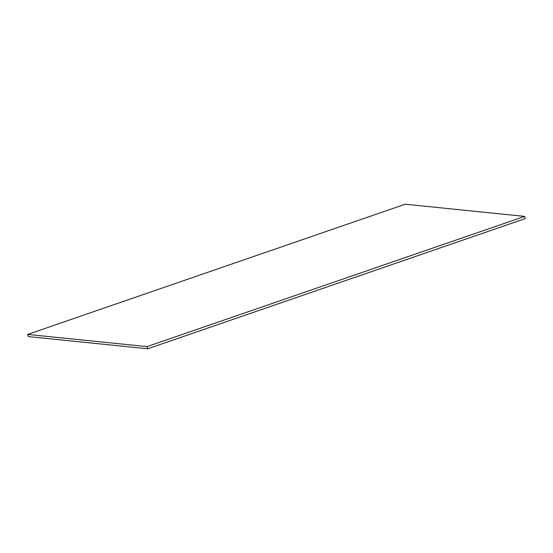 <?xml version="1.0" encoding="UTF-8"?>
<svg xmlns="http://www.w3.org/2000/svg" width="553" height="553" viewBox="0 0 553 553"><rect width="100%" height="100%" fill="white"/><g stroke="black" fill="none" stroke-linecap="round" stroke-linejoin="round"><path stroke-width="0.83" d="M28.362 336.604L27.65 334.434L405.245 204.216L524.638 216.396L525.35 218.566L147.755 348.784L28.362 336.604M147.755 348.784L147.043 346.607L27.65 334.434M147.043 346.607L524.638 216.396"/></g></svg>
